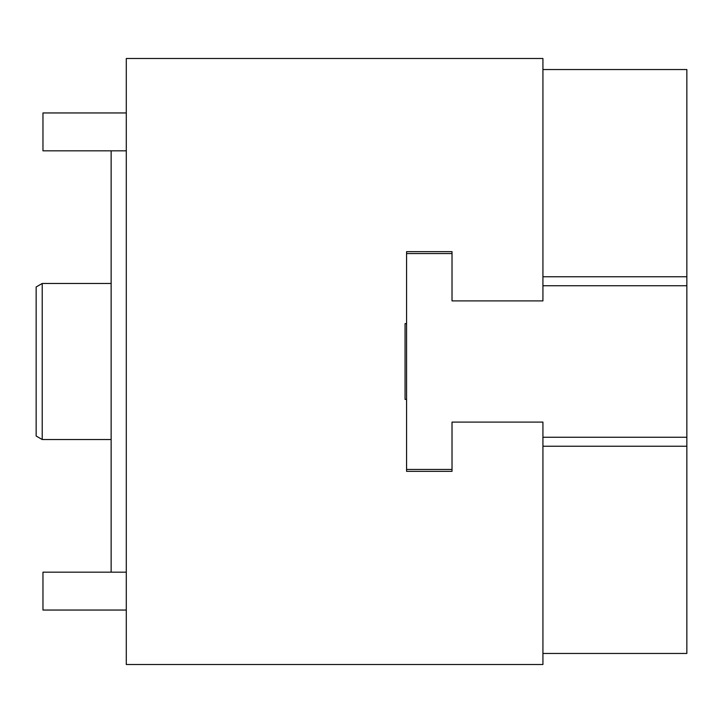 <?xml version="1.0" encoding="UTF-8"?>
<svg xmlns="http://www.w3.org/2000/svg" width="723" height="723" viewBox="0 0 723 723"><rect width="100%" height="100%" fill="white"/><g stroke="black" fill="none" stroke-linecap="round" stroke-linejoin="round"><path stroke-width="1.08" d="M542.928 69.544L686.85 69.544L686.85 437.252L542.928 437.252L542.928 664.5L126.29 664.5L126.29 58.5L542.928 58.5L542.928 300.904L452.02 300.904L452.02 253.556L406.57 253.556L406.57 469.444L452.02 469.444L452.02 422.096L542.928 422.096L542.928 437.252M686.85 276.764L542.928 276.764M111.143 283.479L42.214 283.479L36.15 286.977L36.15 436.023L42.214 439.521L111.143 439.521M126.29 112.951L42.964 112.951L42.964 150.827L126.29 150.827M126.29 572.173L42.964 572.173L42.964 610.049L126.29 610.049M111.143 150.827L111.143 572.173M686.85 437.252L686.85 653.456L542.928 653.456M686.85 446.236L542.928 446.236M686.85 285.748L542.928 285.748M406.57 253.556L406.57 251.658L452.02 251.658L452.02 253.556M406.57 399.376L405.061 399.376L405.061 323.624L406.57 323.624M452.02 469.444L452.02 471.342L406.57 471.342L406.57 469.444M42.214 283.479L42.214 439.521"/></g></svg>
